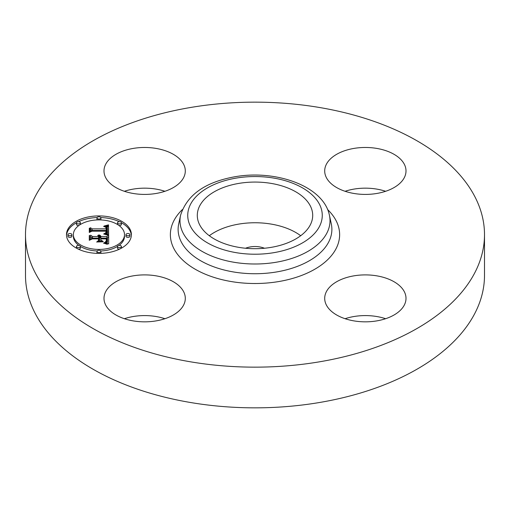 <?xml version="1.0" encoding="UTF-8"?>
<svg xmlns="http://www.w3.org/2000/svg" width="510" height="510" viewBox="0 0 510 510"><rect width="100%" height="100%" fill="white"/><g stroke="black" fill="none" stroke-linecap="round" stroke-linejoin="round"><path stroke-width="0.76" d="M209.304 235.728A57.7 33.316 180 0 1 300.696 235.728M245.546 248.242A16.524 9.537 180 0 1 250.346 246.916A16.524 9.537 180 0 1 264.454 248.242M484.5 234.657L484.5 275.343A229.5 132.498 180 0 1 319.611 402.486A229.5 132.498 180 0 1 25.5 275.343L25.5 234.657A229.5 132.498 180 0 1 190.389 107.514A229.5 132.498 180 0 1 484.5 234.657A229.5 132.498 180 0 1 319.611 361.794A229.5 132.498 180 0 1 25.5 234.657M124.376 318.712A40.653 23.473 180 0 1 164.921 318.712M124.376 191.288A40.653 23.473 180 0 1 133.206 189.114A40.653 23.473 180 0 1 164.921 191.288M345.079 191.288A40.653 23.473 180 0 1 385.624 191.288M345.079 318.712A40.653 23.473 180 0 1 353.908 316.531A40.653 23.473 180 0 1 385.624 318.712M310.367 206.002A57.7 33.316 180 0 1 312.7 215.379A57.7 33.316 180 0 1 263.205 248.357A57.7 33.316 180 0 1 199.633 224.763A57.7 33.316 180 0 1 197.3 215.379A57.7 33.316 180 0 1 246.795 182.408A57.7 33.316 180 0 1 310.367 206.002M376.794 320.886A40.653 23.473 180 0 1 324.698 298.363A40.653 23.473 180 0 1 353.908 275.846A40.653 23.473 180 0 1 406.005 298.363A40.653 23.473 180 0 1 376.794 320.886M404.36 164.335A40.653 23.473 180 0 1 406.005 170.946A40.653 23.473 180 0 1 371.133 194.176A40.653 23.473 180 0 1 326.343 177.55A40.653 23.473 180 0 1 324.698 170.946A40.653 23.473 180 0 1 359.569 147.709A40.653 23.473 180 0 1 404.36 164.335M133.206 148.423A40.653 23.473 180 0 1 185.302 170.946A40.653 23.473 180 0 1 156.092 193.469A40.653 23.473 180 0 1 103.995 170.946A40.653 23.473 180 0 1 133.206 148.423M183.657 291.758A40.653 23.473 180 0 1 185.302 298.363A40.653 23.473 180 0 1 150.431 321.6A40.653 23.473 180 0 1 105.64 304.974A40.653 23.473 180 0 1 103.995 298.363A40.653 23.473 180 0 1 138.867 275.132A40.653 23.473 180 0 1 183.657 291.758M98.94 253.393A32.455 18.742 180 0 1 66.485 234.657A32.455 18.742 180 0 1 98.94 215.915A32.455 18.742 180 0 1 131.395 234.657A32.455 18.742 180 0 1 98.94 253.393M98.94 249.422A25.57 14.764 180 0 1 73.37 234.657A25.57 14.764 180 0 1 98.94 219.893A25.57 14.764 180 0 1 124.51 234.657A25.57 14.764 180 0 1 98.94 249.422M108.445 234.6L104.352 233.472L106.928 232.585L107.374 230.596L91.998 230.501L90.448 231.47L90.448 227.728L92.112 228.869L106.227 228.869L105.774 227.167L103.645 226.453L106.08 227.039L106.596 228.78L107.291 228.869L107.304 227.498L106.768 226.65L104.11 226.038L108.509 224.853L108.445 234.6M107.489 235.065L103.613 233.988L106.361 234.396L107.954 234.97L107.489 235.065M105.678 232.86L106.22 231.164L91.953 231.157L89.288 232.458L89.288 228.276L89.671 228.085L89.671 232.005L91.845 230.909L106.622 230.909L106.456 232.407L105.678 232.949M108.649 243.914L104.397 242.569L107.094 241.262L107.47 238.157L100.833 238.157L100.833 238.654L106.692 238.654L106.615 240.867L105.245 242.065L106.233 240.981L106.309 238.865L100.833 238.865L100.833 240.102L103.23 241.408L97.289 241.408L99.641 240.031L99.641 238.157L92.495 238.157L90.652 239.203L90.652 235.186L92.495 236.519L98.596 236.519L97.773 235.416L98.067 235.257L98.978 236.519L99.641 236.519L98.819 234.9L100.247 235.486L100.833 236.519L106.819 236.519L108.649 235.416L108.649 243.914L108.649 237.022L106.819 238.125L100.833 238.125L99.673 236.761M107.317 244.309L103.447 243.066L105.85 243.423L107.317 244.309M96.607 242.008L102.95 241.791L96.607 242.008M98.449 238.865L92.38 238.865L89.288 240.306L89.288 235.563L89.671 235.359L89.671 239.847L92.208 238.654L98.832 238.654L98.832 240.306L98.449 240.541L98.449 238.865M127.953 235.792A1.97 1.135 180 0 1 125.989 234.657A1.97 1.135 180 0 1 127.953 233.516A1.97 1.135 180 0 1 129.922 234.657A1.97 1.135 180 0 1 127.953 235.792M98.94 252.546A1.97 1.135 180 0 1 96.97 251.404A1.97 1.135 180 0 1 98.94 250.27A1.97 1.135 180 0 1 100.91 251.404A1.97 1.135 180 0 1 98.94 252.546M119.455 247.637A1.97 1.135 180 0 1 117.491 246.502A1.97 1.135 180 0 1 119.455 245.367A1.97 1.135 180 0 1 121.425 246.502A1.97 1.135 180 0 1 119.455 247.637M69.927 235.792A1.97 1.135 180 0 1 67.957 234.657A1.97 1.135 180 0 1 69.927 233.516A1.97 1.135 180 0 1 71.891 234.657A1.97 1.135 180 0 1 69.927 235.792M78.425 247.637A1.97 1.135 180 0 1 76.455 246.502A1.97 1.135 180 0 1 78.425 245.367A1.97 1.135 180 0 1 80.389 246.502A1.97 1.135 180 0 1 78.425 247.637M98.94 216.769A1.97 1.135 180 0 1 100.91 217.904A1.97 1.135 180 0 1 98.94 219.039A1.97 1.135 180 0 1 96.97 217.904A1.97 1.135 180 0 1 98.94 216.769M119.455 221.672A1.97 1.135 180 0 1 121.425 222.813A1.97 1.135 180 0 1 119.455 223.947A1.97 1.135 180 0 1 117.491 222.813A1.97 1.135 180 0 1 119.455 221.672M78.425 221.672A1.97 1.135 180 0 1 80.389 222.813A1.97 1.135 180 0 1 78.425 223.947A1.97 1.135 180 0 1 76.455 222.813A1.97 1.135 180 0 1 78.425 221.672M98.596 237.239L98.978 238.125L99.641 238.125L99.673 236.277M90.652 239.203L90.652 236.793L92.495 238.125L98.596 238.125L98.596 236.519M106.361 241.351L106.361 240.28L106.705 240.484M107.457 240.07L107.47 238.157M106.8 243.187L107.438 241.797L107.457 238.463M106.819 236.519L106.819 238.125M100.833 236.519L100.833 238.125M100.782 236.277L100.782 237.883M100.7 236.053L100.7 237.66M100.585 235.849L100.585 237.456M100.432 235.658L100.432 237.265M100.247 235.486L100.247 237.093M100.03 235.333L100.03 236.94M99.775 235.199L99.775 236.806M99.488 235.078L99.488 235.684M99.169 234.982L99.169 235.333M99.66 236.398L99.66 238.004M99.641 236.519L99.641 238.125M98.978 236.519L98.978 238.125M98.966 236.366L98.966 237.972M98.94 236.219L98.94 237.826M98.895 236.079L98.895 237.679M98.832 235.939L98.832 237.545M98.749 235.811L98.749 237.418M98.647 235.69L98.647 237.297M98.532 235.569L98.532 236.194M98.398 235.461L98.398 235.939M98.239 235.359L98.239 235.767M98.067 235.257L98.067 235.614M92.495 236.519L92.495 238.125M99.641 240.031L99.641 241.408M100.833 240.102L100.833 241.408M106.373 240.108L106.373 241.338M106.341 240.44L106.341 241.37M106.322 240.592L106.322 241.396M106.297 240.733L106.297 241.428M106.265 240.86L106.265 241.459M106.233 240.981L106.233 241.504M106.144 241.192L106.144 241.581M106.737 239.311L106.737 240.299M106.724 239.101L106.724 240.376M106.692 238.654L106.692 240.261M107.451 239.968L107.451 241.574M107.438 240.191L107.438 241.797M107.406 240.408L107.406 242.014M107.368 240.605L107.368 242.212M107.317 240.797L107.317 242.397M107.253 240.962L107.253 242.569M107.183 241.122L107.183 242.728M107.094 241.262L107.094 242.868M106.998 241.389L106.998 242.996M106.89 241.504L106.89 243.111M106.762 241.606L106.762 243.174M106.609 241.714L106.609 243.123M106.431 241.823L106.431 243.072M106.22 241.925L106.22 243.015M105.984 242.033L105.984 242.951M105.723 242.142L105.723 242.887M105.43 242.25L105.43 242.811M105.111 242.358L105.111 242.734M107.011 226.886L108.509 226.459L108.624 234.651M106.596 228.78L106.596 230.386L107.291 230.475L107.374 228.078M106.239 228.792L106.596 229.647M90.448 231.47L90.448 229.328L92.112 230.475L106.227 230.475L106.239 228.289M106.992 234.128L107.431 231.336M108.509 224.853L108.509 226.459M108.031 224.993L108.031 226.599M107.559 225.127L107.559 226.733M107.094 225.261L107.094 226.861M106.641 225.375L106.641 226.561M106.195 225.49L106.195 226.351M105.761 225.598L105.761 226.223M105.334 225.694L105.334 226.14M107.368 228.231L107.368 229.838M107.361 228.384L107.361 229.991M107.342 228.544L107.342 230.15M107.317 228.703L107.317 230.31M107.291 228.869L107.291 230.475M106.603 228.11L106.603 228.512M106.584 227.938L106.584 229.545M106.552 227.779L106.552 229.385M106.501 227.626L106.501 229.232M106.443 227.485L106.443 229.092M106.373 227.358L106.373 228.964M106.29 227.243L106.29 228.85M106.188 227.135L106.188 227.842M106.08 227.039L106.08 227.536M105.812 226.873L105.812 227.205M106.227 228.869L106.227 230.475M92.112 228.869L92.112 230.475M107.425 231.514L107.425 233.115M107.406 231.68L107.406 233.287M107.374 231.833L107.374 233.44M107.329 231.98L107.329 233.586M107.272 232.12L107.272 233.727M107.208 232.248L107.208 233.854M107.125 232.369L107.125 233.975M107.03 232.483L107.03 234.09M106.928 232.585L106.928 234.103M106.807 232.675L106.807 234.065M106.673 232.758L106.673 234.02M106.52 232.84L106.52 233.975M106.341 232.917L106.341 233.924M106.15 232.993L106.15 233.867M105.933 233.064L105.933 233.809M105.698 233.127L105.698 233.752M105.449 233.191L105.449 233.695M105.175 233.248L105.175 233.631M89.288 232.458L89.288 229.882L89.671 229.691M106.622 230.909L106.622 231.719M106.227 231.846L106.227 232.681M106.188 232.005L106.188 232.7M106.137 232.158L106.137 232.738M106.074 232.305L106.074 232.777M105.997 232.452L105.997 232.815M98.449 240.261L98.832 240.306M89.288 240.306L89.288 237.169L89.671 236.965M131.37 235.461A32.455 18.742 0 0 0 121.418 222.742M119.321 221.678A32.455 18.742 0 0 0 100.814 217.553M97.066 217.553A32.455 18.742 0 0 0 78.559 221.678M76.462 222.742A32.455 18.742 0 0 0 66.51 235.461M73.37 234.657L73.37 236.264A25.57 14.764 0 0 0 78.84 245.393M80.382 246.419A25.57 14.764 0 0 0 97.11 250.99M100.77 250.99A25.57 14.764 0 0 0 117.498 246.419M119.04 245.393A25.57 14.764 0 0 0 124.51 236.264L124.51 234.657M125.989 234.657L125.989 236.264A1.97 1.135 0 0 0 127.953 237.399A1.97 1.135 0 0 0 129.922 236.264L129.922 234.657M96.97 251.404L96.97 253.011A1.97 1.135 0 0 0 97.066 253.362M100.814 253.362A1.97 1.135 0 0 0 100.91 253.011L100.91 251.404M117.491 246.502L117.491 248.109A1.97 1.135 0 0 0 119.321 249.237M121.418 248.172A1.97 1.135 0 0 0 121.425 248.109L121.425 246.502M67.957 234.657L67.957 236.264A1.97 1.135 0 0 0 69.927 237.399A1.97 1.135 0 0 0 71.891 236.264L71.891 234.657M76.455 246.502L76.455 248.109A1.97 1.135 0 0 0 76.462 248.172M78.559 249.237A1.97 1.135 0 0 0 80.389 248.109L80.389 246.502M100.77 219.931A1.97 1.135 0 0 0 100.91 219.51L100.91 217.904M96.97 217.904L96.97 219.51A1.97 1.135 0 0 0 97.11 219.931M119.04 225.528A1.97 1.135 0 0 0 119.455 225.554A1.97 1.135 0 0 0 121.425 224.419L121.425 222.813M117.491 222.813L117.491 224.419A1.97 1.135 0 0 0 117.498 224.496M76.455 222.813L76.455 224.419A1.97 1.135 0 0 0 78.425 225.554A1.97 1.135 0 0 0 78.84 225.528M80.382 224.496A1.97 1.135 0 0 0 80.389 224.419L80.389 222.813M329.428 215.29L331.283 223.813A76.882 44.389 180 0 1 276.643 271.938A76.882 44.389 180 0 1 178.717 223.813L180.572 215.29C186.991 194.979 205.052 182.147 234.747 176.785C275.935 169.371 323.608 186.112 329.428 215.29A75.015 43.312 180 0 1 276.12 262.248A75.015 43.312 180 0 1 180.572 215.29M327.599 209.54A84.634 48.864 180 0 1 278.83 281.539A84.634 48.864 180 0 1 188.05 264.543A84.634 48.864 180 0 1 182.401 209.54M273.94 252.648A67.263 38.837 180 0 1 190.453 226.312A67.263 38.837 180 0 1 236.06 178.117A67.263 38.837 180 0 1 319.547 204.446A67.263 38.837 180 0 1 273.94 252.648M106.743 239.528L106.743 240.121M106.705 238.897L106.705 240.478"/></g></svg>
